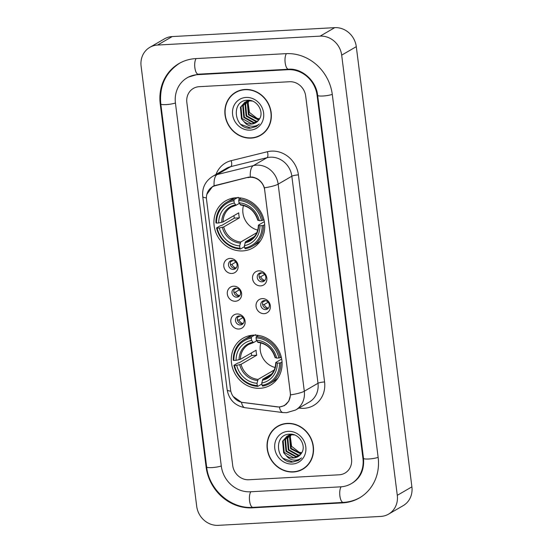 <?xml version="1.0" encoding="UTF-8"?>
<svg xmlns="http://www.w3.org/2000/svg" width="553" height="553" viewBox="0 0 553 553"><rect width="100%" height="100%" fill="white"/><g stroke="black" fill="none" stroke-linecap="round" stroke-linejoin="round"><path stroke-width="0.83" d="M253.329 335.146A27.194 24.788 -120.1 0 0 243.037 338.201A27.194 24.788 -120.1 0 0 232.813 368.803A27.194 24.788 -120.1 0 0 260.048 388.296A27.194 24.788 -120.1 0 0 270.341 385.241A27.194 24.788 -120.1 0 0 280.565 354.639A27.194 24.788 -120.1 0 0 253.329 335.146M235.979 197.78A27.194 24.788 -120.1 0 0 225.686 200.829A27.194 24.788 -120.1 0 0 215.463 231.431A27.194 24.788 -120.1 0 0 242.691 250.924A27.194 24.788 -120.1 0 0 252.984 247.868A27.194 24.788 -120.1 0 0 263.207 217.274A27.194 24.788 -120.1 0 0 235.979 197.78M231.901 273.472A7.694 7.016 59.9 0 1 223.82 266.346A7.694 7.016 59.9 0 1 230 258.431A7.694 7.016 59.9 0 1 238.08 265.564A7.694 7.016 59.9 0 1 231.901 273.472M232.205 260.38A4.618 4.21 -120.1 0 0 230.456 260.898A4.618 4.21 -120.1 0 0 228.721 266.097A4.618 4.21 -120.1 0 0 233.345 269.408A4.618 4.21 -120.1 0 0 235.094 268.889A4.618 4.21 -120.1 0 0 236.829 263.691A4.618 4.21 -120.1 0 0 232.205 260.38M235.412 301.247A7.694 7.016 59.9 0 1 227.331 294.12A7.694 7.016 59.9 0 1 233.511 286.205A7.694 7.016 59.9 0 1 241.592 293.339A7.694 7.016 59.9 0 1 235.412 301.247M235.716 288.154A4.618 4.21 -120.1 0 0 233.967 288.673A4.618 4.21 -120.1 0 0 232.232 293.871A4.618 4.21 -120.1 0 0 236.857 297.182A4.618 4.21 -120.1 0 0 238.606 296.664A4.618 4.21 -120.1 0 0 240.341 291.466A4.618 4.21 -120.1 0 0 235.716 288.154M238.917 329.021A7.694 7.016 59.9 0 1 230.836 321.894A7.694 7.016 59.9 0 1 237.016 313.98A7.694 7.016 59.9 0 1 245.097 321.113A7.694 7.016 59.9 0 1 238.917 329.021M239.221 315.929A4.618 4.21 -120.1 0 0 237.479 316.447A4.618 4.21 -120.1 0 0 235.737 321.646A4.618 4.21 -120.1 0 0 240.361 324.957A4.618 4.21 -120.1 0 0 242.11 324.438A4.618 4.21 -120.1 0 0 243.845 319.24A4.618 4.21 -120.1 0 0 239.221 315.929M260.65 285.88A7.694 7.016 59.9 0 1 252.576 278.753A7.694 7.016 59.9 0 1 258.749 270.839A7.694 7.016 59.9 0 1 266.829 277.965A7.694 7.016 59.9 0 1 260.65 285.88M260.961 272.788A4.618 4.21 -120.1 0 0 259.212 273.306A4.618 4.21 -120.1 0 0 257.477 278.498A4.618 4.21 -120.1 0 0 262.101 281.809A4.618 4.21 -120.1 0 0 263.843 281.29A4.618 4.21 -120.1 0 0 265.585 276.099A4.618 4.21 -120.1 0 0 260.961 272.788M264.161 313.655A7.694 7.016 59.9 0 1 256.08 306.528A7.694 7.016 59.9 0 1 262.26 298.613A7.694 7.016 59.9 0 1 270.341 305.74A7.694 7.016 59.9 0 1 264.161 313.655M264.465 300.562A4.618 4.21 -120.1 0 0 262.716 301.081A4.618 4.21 -120.1 0 0 260.981 306.279A4.618 4.21 -120.1 0 0 265.606 309.583A4.618 4.21 -120.1 0 0 267.355 309.065A4.618 4.21 -120.1 0 0 269.09 303.874A4.618 4.21 -120.1 0 0 264.465 300.562M235.931 268.233A4.618 4.21 59.9 0 1 235.17 268.343A4.618 4.21 59.9 0 1 230.767 265.578A4.618 4.21 59.9 0 1 231.444 260.498M239.442 296.007A4.618 4.21 59.9 0 1 238.682 296.118A4.618 4.21 59.9 0 1 234.278 293.353A4.618 4.21 59.9 0 1 234.956 288.272M242.954 323.781A4.618 4.21 59.9 0 1 242.193 323.899A4.618 4.21 59.9 0 1 237.783 321.127A4.618 4.21 59.9 0 1 238.461 316.046M264.687 280.634A4.618 4.21 59.9 0 1 263.926 280.751A4.618 4.21 59.9 0 1 259.523 277.979A4.618 4.21 59.9 0 1 260.2 272.906M268.191 308.408A4.618 4.21 59.9 0 1 267.431 308.526A4.618 4.21 59.9 0 1 263.028 305.761A4.618 4.21 59.9 0 1 263.705 300.68M247.938 177.637A13.853 12.629 59.9 0 1 250.143 177.313A13.853 12.629 59.9 0 1 264.687 190.142L290.277 392.692A13.853 12.629 59.9 0 1 284.394 405.377A13.853 12.629 59.9 0 1 276.894 406.849L242.843 402.487A13.853 12.629 59.9 0 1 230.553 389.741L206.532 199.564A13.853 12.629 59.9 0 1 212.407 186.879A13.853 12.629 59.9 0 1 215.449 185.656L248.898 177.084M245.034 89.475A24.885 22.68 -120.1 0 0 235.613 92.268A24.885 22.68 -120.1 0 0 226.26 120.264A24.885 22.68 -120.1 0 0 251.18 138.105A24.885 22.68 -120.1 0 0 260.594 135.312A24.885 22.68 -120.1 0 0 269.954 107.31A24.885 22.68 -120.1 0 0 245.034 89.475M236.352 91.853A24.885 22.68 -120.1 0 0 233.836 93.74M287.214 423.377A24.885 22.68 -120.1 0 0 277.793 426.169A24.885 22.68 -120.1 0 0 268.44 454.172A24.885 22.68 -120.1 0 0 293.36 472.006A24.885 22.68 -120.1 0 0 302.781 469.214A24.885 22.68 -120.1 0 0 312.134 441.211A24.885 22.68 -120.1 0 0 287.214 423.377M278.532 425.762A24.885 22.68 -120.1 0 0 276.016 427.642M206.863 194.297L212.573 186.52L214.094 185.767L248.173 177.236L252.182 177.022C258.106 178.101 262.184 181.695 264.41 187.813L290.567 394.87L288.79 401.181L284.477 405.598L279.376 407.056L241.447 402.273L233.131 396.418M339.176 474.792A15.394 14.032 -120.1 0 0 345.003 473.064A15.394 14.032 -120.1 0 0 351.535 458.969L305.678 95.987A15.394 14.032 -120.1 0 0 289.523 81.726L199.211 86.683A15.394 14.032 -120.1 0 0 193.384 88.411A15.394 14.032 -120.1 0 0 186.852 102.512L232.709 465.495A15.394 14.032 -120.1 0 0 248.871 479.748L339.176 474.792A15.394 14.032 -120.1 0 0 345.003 473.064A15.394 14.032 -120.1 0 0 351.535 458.969L305.678 95.987A15.394 14.032 -120.1 0 0 289.523 81.726L199.211 86.683A15.394 14.032 -120.1 0 0 193.384 88.411A15.394 14.032 -120.1 0 0 186.852 102.512L232.709 465.495A15.394 14.032 -120.1 0 0 248.871 479.748L339.176 474.792M300.618 470.029A24.885 22.68 -120.1 0 0 303.5 468.778M258.431 136.121A24.885 22.68 -120.1 0 0 261.32 134.87M260.47 135.091A24.629 22.445 -120.1 0 0 269.726 107.379A24.629 22.445 -120.1 0 0 245.062 89.724A24.629 22.445 -120.1 0 0 235.744 92.489A24.629 22.445 -120.1 0 0 226.481 120.201A24.629 22.445 -120.1 0 0 251.145 137.856A24.629 22.445 -120.1 0 0 260.47 135.091L261.928 134.241A24.629 22.445 -120.1 0 0 263.836 132.99M259.564 118.819L257.069 118.377L249.417 112.411L248.11 102.568M257.069 118.377A11.599 10.569 -120.1 0 0 259.592 118.771M258.686 120.125L248.428 114.789L247.385 103.238L248.726 100.943M248.954 100.66L249.251 100.314M258.908 119.821L249.009 114.457L247.965 102.899L249.092 100.902M257.739 121.225L255.742 121.515L246.106 116.137L245.062 104.586L247.343 101.227M247.592 100.985L248.373 100.321M257.988 120.969L256.322 121.183L246.686 115.805L245.643 104.247L247.682 101.137M247.924 100.888L248.615 100.259M256.689 122.137L253.419 122.863L243.79 117.485L242.746 105.927L246.05 101.669M246.327 101.469L248.539 100.259M256.965 121.923L254 122.524L244.371 117.146L243.327 105.595L246.368 101.545M246.631 101.337L247.461 100.757M247.17 100.922L248.38 100.252M244.129 121.791A11.599 10.569 -120.1 0 0 251.359 124.059A11.599 10.569 -120.1 0 0 255.749 122.759A11.599 10.569 -120.1 0 0 258.984 119.704C264.832 112.48 257.263 99.512 247.779 100.245C230.781 100.031 233.691 128.552 249.735 128.255L256.267 126.533L259.357 124.017C256.924 125.897 254.124 126.596 250.958 126.105C248.256 125.628 245.974 124.19 244.129 121.791L241.467 118.833L240.424 107.275L244.848 102.27L249.396 100.874L252.362 101.061M255.832 122.711L251.684 123.872L242.048 118.494L241.004 106.936L245.145 102.105M244.848 102.27L249.977 100.535M246.037 97.446A16.728 15.242 -120.1 0 0 232.613 114.637A16.728 15.242 -120.1 0 0 250.17 130.135A16.728 15.242 -120.1 0 0 263.601 112.936A16.728 15.242 -120.1 0 0 246.037 97.446M239.235 90.602A24.629 22.445 -120.1 0 0 237.202 91.639L235.744 92.489M256.364 126.478L250.813 128.075L241.046 124.48M302.65 468.992A24.629 22.445 -120.1 0 0 311.906 441.28A24.629 22.445 -120.1 0 0 287.249 423.626A24.629 22.445 -120.1 0 0 277.924 426.391A24.629 22.445 -120.1 0 0 268.661 454.103A24.629 22.445 -120.1 0 0 293.325 471.757A24.629 22.445 -120.1 0 0 302.65 468.992L304.109 468.142A24.629 22.445 -120.1 0 0 306.016 466.891M301.744 452.727L299.249 452.278L291.597 446.312L290.29 436.476M299.249 452.278A11.599 10.569 -120.1 0 0 301.779 452.672M300.867 454.034L290.608 448.697L289.565 437.14L290.913 434.845M291.134 434.568L291.431 434.216M301.088 453.723L291.189 448.359L290.145 436.801L291.272 434.803M299.926 455.126L297.922 455.423L288.293 450.045L287.242 438.488L289.523 435.128M289.772 434.886L290.553 434.229M300.168 454.87L298.502 455.084L288.873 449.707L287.823 438.149L289.862 435.045M290.104 434.789L290.795 434.16M298.869 456.038L295.606 456.764L285.97 451.386L284.926 439.835L288.237 435.577M288.507 435.37L290.719 434.16M299.145 455.831L296.18 456.432L286.551 451.054L285.507 439.497L288.548 435.446M288.811 435.239L289.641 434.665M289.35 434.824L290.56 434.153M286.309 455.693A11.599 10.569 -120.1 0 0 293.546 457.96A11.599 10.569 -120.1 0 0 297.936 456.66A11.599 10.569 -120.1 0 0 301.164 453.612C307.012 446.382 299.45 433.414 289.966 434.146C272.961 433.932 275.871 462.453 291.915 462.156L298.447 460.442L301.537 457.919C299.111 459.799 296.311 460.497 293.138 460.013C290.436 459.529 288.154 458.091 286.309 455.693L283.654 452.734L282.604 441.176L287.035 436.172L291.583 434.776L294.542 434.969M298.019 456.612L293.864 457.773L284.228 452.395L283.184 440.845L287.325 436.006M287.035 436.172L292.157 434.444M288.224 431.347A16.728 15.242 -120.1 0 0 274.793 448.545A16.728 15.242 -120.1 0 0 292.35 464.036A16.728 15.242 -120.1 0 0 305.781 446.838A16.728 15.242 -120.1 0 0 288.224 431.347M281.422 424.51A24.629 22.445 -120.1 0 0 279.383 425.54L277.924 426.391M298.447 460.442L292.993 461.983L283.233 458.382M243.465 205.522A18.982 17.302 -120.1 0 0 257.733 230.103M244.55 245.767L244.357 246.742L240.451 249.009L239.954 248.214A24.422 22.258 -120.1 0 1 217.149 228.092L219.354 227.967A22.065 20.108 -120.1 0 0 239.663 245.891L240.755 242.007L256.447 232.896A18.982 17.302 -120.1 0 0 256.696 232.917M233.96 200.746L234.196 199.529A25.452 23.198 -120.1 0 0 226.924 202.128A25.452 23.198 -120.1 0 0 215.926 222.914L216.52 223.08A24.422 22.258 -120.1 0 1 233.96 200.746L234.251 203.069A22.065 20.108 -120.1 0 0 218.718 222.956L223.066 221.94L238.758 212.836A18.982 17.302 -120.1 0 0 239.394 217.847L223.702 226.958L219.354 227.967M239.352 203.366L236.11 205.246L231.278 207.071A18.982 17.302 -120.1 0 0 223.066 221.94M217.149 228.092L216.562 227.933L220.467 225.665L221.767 225.437L234.368 218.124A24.373 22.21 59.9 0 1 233.926 215.642M238.108 197.262L238.53 198.147L239.11 197.808M252.472 246.147A25.452 23.198 -120.1 0 0 263.47 225.354L262.15 225.624A24.422 22.258 -120.1 0 1 244.709 247.951L245.2 248.746A25.452 23.198 -120.1 0 0 252.472 246.147L256.385 243.88A25.452 23.198 -120.1 0 0 260.594 240.673M235.702 197.794A25.452 23.198 -120.1 0 0 230.829 199.861L226.924 202.128M264.687 224.649L263.47 225.354M216.562 227.933A25.452 23.198 -120.1 0 0 240.451 249.009M234.196 199.529L237.272 197.739M244.709 247.951L244.419 245.629A22.065 20.108 -120.1 0 0 259.951 225.742L262.15 225.624M239.663 245.891L239.954 248.214M218.718 222.956L216.52 223.08M259.951 225.742L258.548 225.043L264.334 221.684M254.262 236.663L245.504 241.744L244.419 245.629M236.11 205.246L234.251 203.069M244.958 242.857A19.735 17.986 -120.1 0 0 258.604 225.382L258.548 225.043M241.073 198.036L238.951 199.267L238.716 200.483A24.422 22.258 -120.1 0 1 261.514 220.606L262.841 220.343A25.452 23.198 -120.1 0 0 238.951 199.267M262.841 220.343L263.919 219.714M261.514 220.606L259.316 220.73A22.065 20.108 -120.1 0 0 239.007 202.806L238.716 200.483M257.919 220.032L259.316 220.73M239.007 202.806L240.866 204.983M234.368 218.124L239.394 217.847M256.447 232.896L256.502 233.318M260.816 342.895A18.982 17.302 -120.1 0 0 275.083 367.475M261.901 383.132L261.714 384.114L257.802 386.381L257.311 385.586A24.422 22.258 -120.1 0 1 234.507 365.464L236.705 365.339A22.065 20.108 -120.1 0 0 257.014 383.264L258.106 379.379L273.797 370.268A18.982 17.302 -120.1 0 0 274.046 370.289M251.311 338.118L251.553 336.901A25.452 23.198 -120.1 0 0 244.281 339.501A25.452 23.198 -120.1 0 0 233.283 360.286L233.871 360.445A24.422 22.258 -120.1 0 1 251.311 338.118L251.608 340.441A22.065 20.108 -120.1 0 0 236.076 360.328L240.424 359.312L256.115 350.208A18.982 17.302 -120.1 0 0 256.744 355.22L241.053 364.33L236.705 365.339M256.703 340.738L253.468 342.618L248.636 344.443A18.982 17.302 -120.1 0 0 240.424 359.312M234.507 365.464L233.919 365.305L237.825 363.038L239.117 362.809L251.719 355.496A24.373 22.21 59.9 0 1 251.283 353.014M255.458 334.627L255.887 335.519L256.468 335.18M269.829 383.519A25.452 23.198 -120.1 0 0 280.827 362.727L279.507 362.996A24.422 22.258 -120.1 0 1 262.067 385.323L262.557 386.118A25.452 23.198 -120.1 0 0 269.829 383.519L273.735 381.252A25.452 23.198 -120.1 0 0 277.945 378.045M253.06 335.166A25.452 23.198 -120.1 0 0 248.186 337.226L244.281 339.501M282.044 362.021L280.827 362.727M233.919 365.305A25.452 23.198 -120.1 0 0 257.802 386.381M251.553 336.901L254.629 335.111M262.067 385.323L261.769 383.001A22.065 20.108 -120.1 0 0 277.302 363.114L279.507 362.996M257.014 383.264L257.311 385.586M236.076 360.328L233.871 360.445M277.302 363.114L275.906 362.415L281.691 359.056M271.62 374.035L262.862 379.116L261.769 383.001M253.468 342.618L251.608 340.441M262.309 380.229A19.735 17.986 -120.1 0 0 275.961 362.754L275.906 362.415M258.424 335.408L256.302 336.639L256.067 337.855A24.422 22.258 -120.1 0 1 278.871 357.978L280.191 357.715A25.452 23.198 -120.1 0 0 256.302 336.639M280.191 357.715L281.277 357.086M278.871 357.978L276.673 358.102A22.065 20.108 -120.1 0 0 256.357 340.178L256.067 337.855M275.27 357.404L276.673 358.102M256.357 340.178L258.216 342.355M251.719 355.496L256.744 355.22M273.797 370.268L273.853 370.69M260.532 272.836A5.648 5.143 -120.1 0 0 260.325 273.742L261.873 272.836M259.495 273.901L260.325 273.742M264.652 274.454L260.705 276.749L259.184 277.046M260.705 276.749A5.648 5.143 -120.1 0 0 264.915 280.378M264.044 300.611A5.648 5.143 -120.1 0 0 263.836 301.516L265.385 300.618M263 301.675L263.836 301.516M268.164 302.228L264.216 304.523L262.696 304.821M264.216 304.523A5.648 5.143 -120.1 0 0 268.419 308.152M231.783 260.428A5.648 5.143 -120.1 0 0 231.576 261.334L233.124 260.435M230.739 261.5L231.576 261.334M235.903 262.053L231.956 264.341L230.435 264.645M231.956 264.341A5.648 5.143 -120.1 0 0 236.159 267.97M235.288 288.203A5.648 5.143 -120.1 0 0 235.08 289.108L236.636 288.21M234.251 289.274L235.08 289.108M239.408 289.827L235.46 292.115L233.94 292.419M235.46 292.115A5.648 5.143 -120.1 0 0 239.67 295.744M238.799 315.977A5.648 5.143 -120.1 0 0 238.592 316.883L240.14 315.984M237.755 317.049L238.592 316.883M242.919 317.602L238.972 319.89L237.451 320.194M238.972 319.89A5.648 5.143 -120.1 0 0 243.182 323.526M250.391 491.783L340.696 486.827A27.705 25.251 -120.1 0 0 351.183 483.716A27.705 25.251 -120.1 0 0 362.941 458.347L317.09 95.365A27.705 25.251 -120.1 0 0 288.002 69.699L197.691 74.655A27.705 25.251 -120.1 0 0 187.204 77.766A27.705 25.251 -120.1 0 0 175.446 103.135L221.304 466.117A27.705 25.251 -120.1 0 0 250.391 491.783M380.81 516.426A20.523 18.705 -120.1 0 0 388.579 514.124A20.523 18.705 -120.1 0 0 397.289 495.329L341.678 55.141A20.523 18.705 -120.1 0 0 320.132 36.132L157.577 45.049A20.523 18.705 -120.1 0 0 149.815 47.351A20.523 18.705 -120.1 0 0 141.105 66.146L196.709 506.341A20.523 18.705 -120.1 0 0 218.255 525.35L380.81 516.426M388.579 514.124L403.185 505.649A20.523 18.705 -120.1 0 0 411.895 486.854L356.291 46.659A20.523 18.705 -120.1 0 0 334.745 27.65L172.19 36.574A20.523 18.705 -120.1 0 0 164.421 38.876L149.815 47.351M342.722 502.871A44.129 40.217 -120.1 0 0 359.429 497.914A44.129 40.217 -120.1 0 0 378.155 457.511L332.298 94.528A44.129 40.217 -120.1 0 0 285.977 53.655L195.665 58.611A44.129 40.217 -120.1 0 0 178.965 63.56A44.129 40.217 -120.1 0 0 160.239 103.971L206.096 466.953A44.129 40.217 -120.1 0 0 252.417 507.827L342.722 502.871L343.544 502.394M215.449 185.656L216.493 185.048M216.016 174.416A25.652 23.385 59.9 0 1 231.202 160.66L267.41 151.729A25.652 23.385 59.9 0 1 298.42 174.886L324.576 381.95A5.129 0.892 -7.2 0 0 317.996 383.27L291.839 176.207A20.523 18.705 -120.1 0 0 270.293 157.197A20.523 18.705 -120.1 0 0 267.03 157.681L230.829 166.612A20.523 18.705 -120.1 0 0 226.322 168.43L212.629 176.379A20.523 18.705 59.9 0 1 217.129 174.561A17.959 7.141 76.1 0 0 214.094 185.767M324.576 381.95A25.652 23.385 59.9 0 1 303.977 408.321A25.652 23.385 59.9 0 1 299.802 408.169L298.959 408.059M309.286 402.066A20.523 18.705 -120.1 0 0 317.996 383.27L304.302 391.22A20.523 18.705 59.9 0 1 295.592 410.015L309.286 402.066M231.202 160.66A5.129 2.039 -103.9 0 1 230.829 166.612L217.129 174.561L253.336 165.63A20.523 18.705 59.9 0 1 256.599 165.147A20.523 18.705 59.9 0 1 278.145 184.156A17.959 3.111 172.8 0 1 264.41 187.813M250.302 176.932A17.959 7.141 76.1 0 1 253.336 165.63L267.03 157.681A5.129 2.039 -103.9 0 0 267.41 151.729M290.567 394.87A17.959 3.111 -7.2 0 0 304.302 391.22L278.145 184.156L291.839 176.207A5.129 0.892 -7.2 0 1 298.42 174.886M230.808 391.171A17.959 3.111 172.8 0 1 227.152 389.782L202.737 196.515A17.959 3.111 -7.2 0 0 206.421 197.905M241.447 402.273A17.959 6.062 97.3 0 0 244.958 407.706C234.949 405.743 229.011 399.771 227.152 389.782M279.376 407.056A17.959 6.062 97.3 0 0 282.908 412.566L244.958 407.706M299.816 407.561A5.129 1.735 -82.7 0 1 299.802 408.169M223.702 226.958A18.982 17.302 -120.1 0 0 240.755 242.007M235.868 205.294A18.982 17.302 -120.1 0 0 231.278 207.071M222.354 227.373A19.735 17.986 -120.1 0 0 240.202 243.12M235.371 204.88A19.735 17.986 -120.1 0 0 221.718 222.354M245.504 241.744A18.982 17.302 -120.1 0 0 250.336 239.912C255.458 236.774 258.14 231.88 258.382 225.223M257.974 220.364A19.735 17.986 -120.1 0 0 240.126 204.617M241.053 364.33A18.982 17.302 -120.1 0 0 258.106 379.379M253.219 342.666A18.982 17.302 -120.1 0 0 248.636 344.443M239.705 364.745A19.735 17.986 -120.1 0 0 257.553 380.492M252.728 342.252A19.735 17.986 -120.1 0 0 239.076 359.726M262.862 379.116A18.982 17.302 -120.1 0 0 267.693 377.284C272.816 374.146 275.498 369.252 275.74 362.595M275.325 357.736A19.735 17.986 -120.1 0 0 257.477 341.989M378.134 457.366A8.212 1.424 172.8 0 1 369.127 458.962A8.212 1.424 172.8 0 1 363.501 458.319C364.399 469.566 360.66 477.82 352.282 483.08M360.521 497.278C355.206 500.341 349.455 502.055 343.254 502.407A8.212 3.062 -93.1 0 1 339.881 495.91A8.212 3.062 -93.1 0 1 341.146 486.799M343.254 502.407L252.949 507.364A8.212 3.062 -93.1 0 1 249.576 500.866A8.212 3.062 -93.1 0 1 250.834 491.755M252.949 507.364C230.898 509.113 209.006 489.799 206.649 466.926A8.212 1.424 -7.2 0 0 212.283 467.568A8.212 1.424 -7.2 0 0 221.283 465.972M206.649 466.926L160.792 103.943A8.212 1.424 -7.2 0 0 166.425 104.586A8.212 1.424 -7.2 0 0 175.432 102.989M196.115 58.583A8.212 3.062 86.9 0 0 194.856 67.694A8.212 3.062 86.9 0 0 198.223 74.192L288.535 69.236C301.613 67.978 316.205 80.524 317.643 95.337L363.501 458.319M286.419 53.634A8.212 3.062 86.9 0 0 285.161 62.738A8.212 3.062 86.9 0 0 288.535 69.236M332.277 94.383A8.212 1.424 172.8 0 1 323.277 95.98A8.212 1.424 172.8 0 1 317.643 95.337M411.895 486.854L397.289 495.329M172.19 36.574L157.577 45.049M334.745 27.65L320.132 36.132M356.291 46.659L341.678 55.141M253.239 507.35L252.417 507.827M206.615 466.649L206.096 466.953M160.757 103.667L160.239 103.971M363.466 458.043L362.941 458.347M198.513 74.178L197.691 74.655M288.818 69.222L288.002 69.699M317.609 95.061L317.09 95.365M212.407 186.879L214.744 185.525M284.394 405.377L286.309 404.264M282.908 412.566L286.592 412.697L295.592 410.015M202.737 196.515C201.983 187.854 205.281 181.142 212.629 176.379M240.638 205.039C249.182 206.276 254.885 211.336 257.753 220.232M257.995 342.411C266.532 343.641 272.235 348.708 275.104 357.604M180.057 62.924C165.624 72.256 159.202 85.929 160.792 103.943M188.303 77.13L198.223 74.192"/></g></svg>
